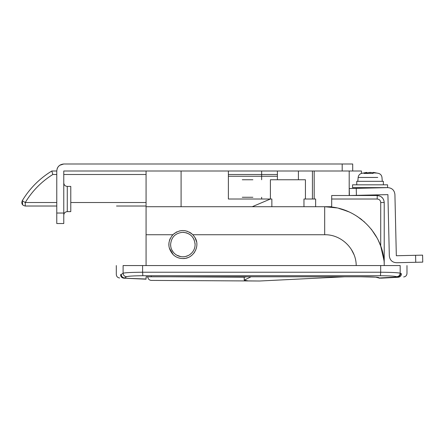 <?xml version="1.0" encoding="UTF-8"?>
<svg xmlns="http://www.w3.org/2000/svg" width="445" height="445" viewBox="0 0 445 445"><rect width="100%" height="100%" fill="white"/><g stroke="black" fill="none" stroke-linecap="round" stroke-linejoin="round"><path stroke-width="0.67" d="M173.355 252.304L171.82 249.901M170.791 246.775L170.591 244.544C171.314 237.102 175.402 233.013 182.845 232.29C190.293 233.013 194.376 237.102 195.105 244.544C195.06 247.787 193.937 250.602 191.739 252.983L190.087 254.434M184.247 256.721L182.845 256.804C179.863 256.771 177.227 255.803 174.93 253.906C172.109 251.419 170.663 248.304 170.591 244.544M195.032 243.254L195.105 244.544C195.06 247.787 193.937 250.602 191.739 252.983C189.297 255.475 186.333 256.748 182.845 256.804M182.845 232.29L183.957 232.34M186.127 232.735L188.986 233.937M191.878 236.256L193.425 238.353M194.065 239.61L194.265 240.089M180.759 256.62L176.726 255.163M188.118 255.608L185.387 256.537M246.808 276.784L244.216 277.168L242.414 277.168L242.414 276.784M244.583 276.784L244.216 277.168L244.216 280.15L251.041 276.784M376.581 277.213L378.517 277.48C376.22 277.001 370.401 276.762 361.062 276.779L146.071 276.784L361.062 276.779L344.714 276.784L259.685 281.006L151.233 280.411C149.164 280.15 148.029 278.987 147.823 276.907L146.071 276.784L146.071 279.187L123.882 278.197C118.214 277.914 118.214 277.914 123.882 278.197L146.071 279.009M422.75 262.127L415.747 262.289L415.586 255.297L422.589 255.135L422.75 262.127M349.242 188.513L356.245 188.352L356.406 195.355L349.403 195.516L349.242 188.513M415.586 255.297L396.328 255.742L394.915 194.465C394.404 190.221 392.012 187.94 387.751 187.623L356.245 188.352M356.406 195.355L387.912 194.626L389.325 255.897C389.887 260.286 392.379 262.561 396.801 262.722L415.747 262.289M389.325 255.897C389.887 260.286 392.379 262.561 396.801 262.722M373.132 173.417L370.068 173.417L370.068 172.393L366.012 173.083L363.932 173.083L366.068 172.521L363.932 173.083L366.068 172.521L366.068 173.072M382.277 181.321L381.982 177.449C381.721 175.425 380.625 174.078 378.689 173.417L378.689 173.417C380.625 174.078 381.721 175.425 381.982 177.449M377.761 177.449L358.358 177.449M383.373 184.82L383.373 181.321L357.808 181.321L358.147 177.449C358.409 175.425 359.504 174.078 361.44 173.417L361.451 171.002L342.194 171.002L342.194 163.994L352.701 163.994L352.701 171.002M370.068 181.321L356.757 181.321L356.757 184.82M387.578 184.82L352.557 184.82L352.557 187.623L387.578 187.623L387.578 184.82M366.736 172.899L366.736 172.393L366.068 172.521M370.068 172.393L376.203 173.083L373.388 172.387L373.388 172.899M374.061 172.521L374.061 173.072M242.275 197.268L252.888 197.268M242.275 179.758L252.888 179.758M56.771 174.501L52.81 174.501L51.815 171.002C39.555 178.512 29.698 188.419 22.25 200.717C29.698 188.419 39.555 178.512 51.815 171.002L56.771 171.002L51.815 171.002L52.054 171.842M22.25 200.717L25.254 202.519L25.254 206.024L56.771 206.024L25.254 206.024C22.217 205.401 21.215 203.638 22.25 200.717L22.684 204.9M242.275 171.002L261.643 171.002L261.643 174.501L228.38 174.501M145.721 171.002L63.774 171.002L146.071 171.002L146.071 206.719L331.686 206.719M146.071 206.024L116.507 206.024M346.188 163.994L331.686 163.994M178.089 163.994L163.582 163.994M67.278 186.411L67.273 211.625L70.777 211.625L70.777 186.411L67.278 186.411C65.148 186.205 63.98 185.037 63.774 182.906M59.43 165.507L58.006 167.025M57.461 167.965L57.105 168.855L57.461 167.965M57.244 168.471L57.755 167.415M59.73 165.284L63.774 163.994C59.519 164.411 57.182 166.747 56.771 171.002L56.771 213.027L63.774 213.027L63.774 223.535L56.771 223.535L56.771 213.027M63.774 213.027L63.774 171.002L342.194 171.002M342.194 163.994L63.774 163.994M356.2 265.559C356.245 248.966 341.276 234.326 324.689 234.738L192.852 234.738L194.999 237.574C200.556 246.308 193.191 259.029 182.845 258.551C179.179 258.506 175.992 257.249 173.277 254.779L169.239 247.876M180.364 258.334L178.234 257.772M176.142 256.843L175.58 256.52M196.595 247.231L195.583 250.374M194.699 252.015L193.786 253.294M191.739 255.369L190.41 256.337M187.757 257.661L186.021 258.189M185.042 258.378L182.845 258.551M173.277 254.779C167.548 248.221 167.403 241.54 172.844 234.738C179.524 229.175 186.194 229.175 192.852 234.738L194.999 237.574L196.595 241.869M168.9 245.874L168.983 242.536M169.445 240.461L170.118 238.692M172.059 235.605L174.596 233.225M175.998 232.323L176.826 231.895M179.391 230.972L182.183 230.555M184.842 230.677L187.556 231.35M189.342 232.134L190.81 233.019M190.872 233.063L192.613 234.504M252.198 206.719L270.404 199.015L270.404 179.758L305.426 179.758L305.426 199.015M315.639 206.719L315.639 199.015L303.963 199.015L303.963 206.719M271.862 206.719L271.862 199.015L228.38 199.015L228.38 171.002M375.93 277.152L380.275 278.208C386.004 277.925 386.004 277.925 380.275 278.208L380.18 278.208M381.092 278.164L398.164 277.268C400.183 276.979 401.279 275.811 401.457 273.775C408.822 273.358 408.822 273.358 401.457 273.775L401.346 274.66M398.164 277.268C405.523 276.857 405.523 276.857 398.164 277.268L396.695 276.718C395.193 276.15 389.776 275.817 380.442 275.722L380.681 272.229C391.873 272.323 398.37 272.657 400.183 273.219L401.457 273.775M396.695 276.718C398.809 276.501 399.972 275.338 400.183 273.219L400.183 265.559C409.244 265.559 409.244 265.559 400.183 265.559L123.104 265.559L123.104 273.219C124.912 272.657 131.414 272.323 142.606 272.229L142.845 275.722C133.511 275.822 128.093 276.15 126.591 276.718L124.734 277.975C122.62 277.763 121.457 276.595 121.24 274.476L123.104 273.219C123.315 275.338 124.478 276.501 126.591 276.718M378.517 277.48L379.279 277.992L397.096 276.99C399.209 276.773 400.372 275.611 400.589 273.491M121.24 274.476L120.562 274.699C114.888 274.42 114.888 274.42 120.562 274.699C114.888 274.42 114.888 274.42 120.562 274.699C120.745 276.745 121.852 277.914 123.882 278.197M399.059 277.102L400.066 276.573M400.745 275.9L401.179 275.149M146.071 265.559L146.071 206.719M336.131 207.832L324.689 206.719C356.245 205.924 384.647 233.992 384.219 265.559L384.219 202.519L383.762 200.028M383.935 260.414L382.594 252.415M380.664 245.979L378.356 240.489M377.076 237.975L371.514 229.487M361.969 219.836L359.816 218.189M347.133 211.114L338.99 208.466M379.947 196.067L377.071 195.516L377.071 194.877M363.059 195.199L363.059 195.516L361.451 195.238M382.834 198.337L381.17 196.74M380.831 246.441L381.46 248.316M381.932 249.884L383.279 255.697M383.312 255.881L383.557 257.366M377.215 199.015L331.686 199.015L331.686 195.516L377.215 195.516C381.471 195.928 383.807 198.264 384.219 202.519L380.72 202.519C380.508 200.395 379.346 199.227 377.215 199.015L377.215 195.516M383.89 259.963L380.72 246.13L379.068 242.013M312.429 199.015L312.429 171.002L312.429 199.015M349.197 195.516L361.451 195.516L349.197 195.516L349.197 171.002M361.451 188.229L361.451 187.623M375.853 235.811L371.108 228.975M364.511 221.999L357.246 216.415M348.925 211.876L341.432 209.128M336.476 207.898L331.686 207.136L331.686 199.015M123.104 265.559C114.042 265.559 114.042 265.559 123.104 265.559M259.685 281.006L248.126 280.906L244.216 280.15M242.414 277.168L169.489 276.784M151.233 276.367C151.233 281.757 151.233 281.757 151.233 276.367M370.068 173.417L363.932 173.417M361.496 173.417L366.591 172.41M277.407 174.501L261.643 174.501L261.643 176.253L277.407 176.253M146.071 174.501L63.774 174.501M52.81 174.501C41.413 181.666 32.224 191.005 25.254 202.519L56.771 202.519M70.777 202.519L146.071 202.519M261.643 197.268L261.643 199.015M261.643 179.758L261.643 176.253L228.38 176.253M380.442 275.722L142.845 275.722M142.606 265.559L142.606 272.229L380.681 272.229L380.681 265.559M324.689 234.738L324.689 206.719M172.844 234.738L146.071 234.738M351.35 249.445L353.947 254.54M380.72 246.13L380.72 202.519M363.059 188.196L363.059 187.623M366.736 172.393L361.44 173.417M373.394 172.387L378.689 173.417M65.476 212.12L64.592 212.877M63.88 214.273L63.78 214.974M63.78 214.985L63.774 215.124C63.985 213.01 65.154 211.842 67.278 211.625M298.417 179.758L298.417 171.002M277.407 179.758L277.407 171.002M181.093 206.719L181.093 171.002M314.181 171.002L314.181 199.015M375.919 277.152L379.735 278.214L375.708 277.135L361.062 276.784L376.459 277.163M384.191 278.003L384.569 277.992M406.98 265.559L406.98 273.464C406.797 275.488 405.695 276.651 403.687 276.957M116.306 265.559L116.306 274.487C116.495 276.523 117.602 277.691 119.627 277.986"/></g></svg>
